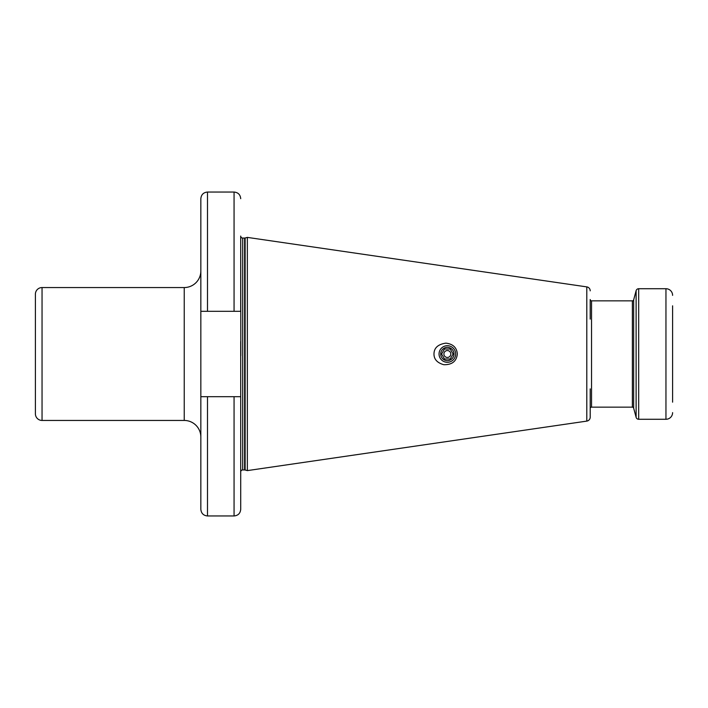 <?xml version="1.0" encoding="UTF-8"?>
<svg xmlns="http://www.w3.org/2000/svg" width="708" height="708" viewBox="0 0 708 708"><rect width="100%" height="100%" fill="white"/><g stroke="black" fill="none" stroke-linecap="round" stroke-linejoin="round"><path stroke-width="1.06" d="M672.6 305.829L672.6 402.171M672.6 412.64A6.646 6.646 0 0 1 665.954 419.278L638.687 419.278L638.687 288.722L665.954 288.722L665.954 419.278M672.6 295.36A6.646 6.646 0 0 0 665.954 288.722M590.207 319.113L590.207 299.519A1.328 1.328 0 0 0 591.534 300.847L632.377 300.847A1.328 1.328 0 0 0 633.66 299.856L636.12 290.687A2.655 2.655 0 0 1 638.687 288.722M240.711 471.935A1.991 1.991 0 0 1 242.702 469.944L244.614 469.944A1.991 1.991 0 0 1 245.127 470.015L247.358 470.608L586.799 421.11A3.982 3.982 0 0 0 590.207 417.162L590.207 408.481A1.328 1.328 0 0 1 591.534 407.153L632.377 407.153A1.328 1.328 0 0 1 633.66 408.144L636.12 417.313A2.655 2.655 0 0 0 638.687 419.278M590.207 417.162L590.207 388.887M247.358 470.608L247.358 237.392L586.799 286.89A3.982 3.982 0 0 1 590.207 290.838M457.324 354C456.554 361.319 452.031 364.886 443.748 364.7C437.208 362.832 433.951 359.266 433.986 354C434.022 347.929 437.986 344.309 445.89 343.141C453.005 343.982 456.819 347.601 457.324 354M240.826 355.69L240.711 236.065A1.991 1.991 0 0 0 242.702 238.056L244.614 238.056A1.991 1.991 0 0 0 245.127 237.985L247.358 237.392M240.711 396.692L234.065 396.692L234.065 515.955C238.1 515.566 240.322 513.353 240.711 509.317L240.711 366.408M200.842 311.308L200.842 198.683C201.24 194.647 203.453 192.434 207.488 192.045L207.488 311.308L200.842 311.308L200.842 509.317C201.24 513.353 203.453 515.566 207.488 515.955L207.488 396.692L200.842 396.692M207.488 311.308L240.711 311.308L240.711 236.065M240.711 341.495L240.711 366.505M234.065 396.692L207.488 396.692M184.239 420.446L184.239 287.554L42.046 287.554L42.046 420.446L184.239 420.446A16.611 16.611 0 0 1 200.842 437.057M184.239 287.554A16.611 16.611 0 0 0 200.842 270.943M42.046 420.446A6.646 6.646 0 0 1 35.4 413.799L35.4 294.201A6.646 6.646 0 0 1 42.046 287.554M455.66 354A8.301 8.301 0 0 0 447.35 345.699A8.301 8.301 0 0 0 439.049 354A8.301 8.301 0 0 0 447.35 362.301A8.301 8.301 0 0 0 455.66 354M440.712 354A6.646 6.646 0 0 1 447.35 347.354A6.646 6.646 0 0 1 453.996 354A6.646 6.646 0 0 1 447.35 360.646A6.646 6.646 0 0 1 440.712 354M453.111 354L450.235 349.017L444.474 349.017L441.597 354L444.474 358.983L450.235 358.983L453.111 354L450.235 358.983L444.474 358.983L441.597 354L444.474 349.017L450.235 349.017L453.111 354M450.81 354A3.451 3.451 0 0 1 447.35 357.452A3.451 3.451 0 0 1 443.898 354A3.451 3.451 0 0 1 447.35 350.549A3.451 3.451 0 0 1 450.81 354M636.12 417.313L636.12 290.687M633.66 408.144L633.66 299.856M632.377 407.153L632.377 300.847M591.534 407.153L591.534 300.847M586.799 421.11L586.799 286.89M245.127 470.015L245.127 237.985M244.614 469.944L244.614 238.056M242.702 469.944L242.702 238.056M234.065 311.308L234.065 192.045L207.488 192.045M234.065 515.955L207.488 515.955M234.065 192.045C238.1 192.434 240.322 194.647 240.711 198.683"/></g></svg>
